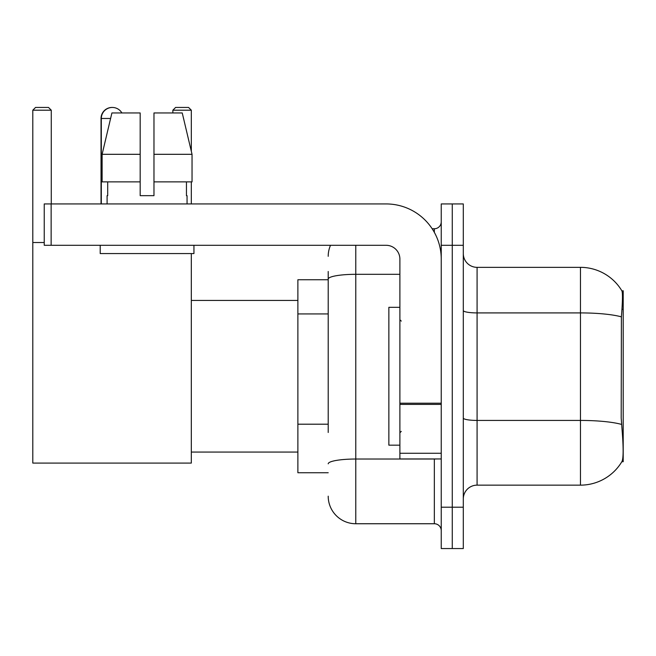 <?xml version="1.0" encoding="UTF-8"?>
<svg xmlns="http://www.w3.org/2000/svg" width="656" height="656" viewBox="0 0 656 656"><rect width="100%" height="100%" fill="white"/><g stroke="black" fill="none" stroke-linecap="round" stroke-linejoin="round"><path stroke-width="0.98" d="M623.2 304.564L623.2 290.78L621.945 290.952A48.249 48.249 0 0 0 580.47 267.345L477.084 267.345A13.784 13.784 0 0 1 463.3 253.56A13.784 13.784 0 0 0 477.084 267.345L477.084 485.145A13.784 13.784 0 0 0 463.3 498.929A13.784 13.784 0 0 1 477.084 485.145L580.47 485.145A48.249 48.249 0 0 0 621.847 461.709L623.2 461.709L623.2 304.564M328.205 305.655L328.205 271.486L328.205 279.751L297.881 279.751L297.881 472.738L328.205 472.738M621.847 461.709L622.085 461.299C623.479 457.708 623.479 447.269 622.085 430.008L621.199 418.028L621.396 316.856C622.593 301.858 622.774 293.232 621.945 290.952A48.249 48.249 0 0 0 580.47 267.345L580.47 312.912L477.084 312.912A13.784 2.394 -0 0 1 463.3 310.518M622.085 461.299A48.249 48.249 0 0 1 580.47 485.145L580.47 312.912A48.249 8.38 180 0 1 621.396 316.856M452.271 507.203L452.271 548.555L463.3 548.555L463.3 507.203L452.271 507.203L452.271 548.555L441.242 548.555L441.242 507.203L452.271 507.203L452.271 245.295L452.271 507.203M441.242 507.203L441.242 203.934L452.271 203.934L452.271 245.295L452.271 203.934L463.3 203.934L463.3 507.203M328.205 432.476L328.205 271.486M355.773 245.295L355.773 523.742L434.346 523.742L434.346 458.954M432.156 228.747L434.346 228.747A6.896 6.896 0 0 0 441.242 221.859M441.242 530.638A6.896 6.896 0 0 0 434.346 523.742M328.205 256.316A27.568 27.568 0 0 1 330.509 245.295M355.773 523.742A27.568 27.568 0 0 1 328.205 496.174M153.971 195.668L140.179 195.668L153.971 195.668L140.179 195.668L153.971 195.668L153.971 112.955L182.245 112.955L192.036 154.316L192.036 181.884L153.971 181.884M191.322 110.2L172.856 110.2L175.611 107.445L188.567 107.445L191.322 110.2L191.322 151.282L192.036 154.316L153.971 154.316M399.889 307.32L388.86 307.32L388.86 445.17L399.889 445.17M101.032 203.934L101.032 118.474A11.029 11.029 0 0 1 112.201 107.445M101.311 203.934L101.311 118.474A11.029 11.029 0 0 1 121.885 112.955M191.322 253.56L191.322 463.087L32.8 463.087L32.8 110.2L35.555 107.445L48.511 107.445L51.275 110.2L32.8 110.2M51.275 203.934L51.275 110.2M32.8 242.531L44.239 242.531M191.322 181.884L191.322 203.934M172.856 110.2L172.856 112.955M441.242 458.954L399.889 458.954L399.889 403.21L441.242 403.21L441.242 259.079A55.137 55.137 0 0 0 386.105 203.934L51.135 203.934L51.135 245.295L386.105 245.295A13.784 13.784 0 0 1 399.889 259.079L399.889 403.21M51.135 245.295L44.239 245.295L44.239 203.934L51.135 203.934M140.179 154.316L140.179 181.884L140.179 154.316L102.115 154.316L111.905 112.955L140.179 112.955L140.179 195.668M107.1 195.668L107.699 195.668L107.1 195.668L107.1 203.934M187.05 195.668L186.452 195.668L187.05 195.668L187.05 203.934M186.452 181.884L186.452 195.668M107.699 195.668L107.699 181.884M100.204 245.295L100.204 253.56L193.946 253.56L193.946 245.295M140.179 181.884L102.115 181.884L102.115 154.316L111.905 112.955M192.036 181.884L192.036 154.316L182.245 112.955M328.205 313.929L297.881 313.929M328.205 424.202L297.881 424.202M621.962 309.279L623.2 309.279M621.544 424.416A48.249 8.38 180 0 0 580.47 420.43L477.084 420.43A13.784 2.394 0 0 1 463.3 418.036M463.3 245.295L441.242 245.295M436.74 458.954A6.896 1.197 0 0 1 434.346 459.028L355.773 459.028A27.568 4.789 180 0 0 328.205 463.817M328.205 279.103A27.568 4.789 180 0 1 355.773 274.315L399.889 274.315M434.346 232.38L434.346 228.747M110.593 118.474L101.032 118.474M441.242 404.408L399.889 404.408M399.889 453.263L441.242 453.263M401.267 321.104L399.889 319.726M401.267 431.386L399.889 432.763M191.322 452.066L297.881 452.066M191.322 300.432L297.881 300.432"/></g></svg>
